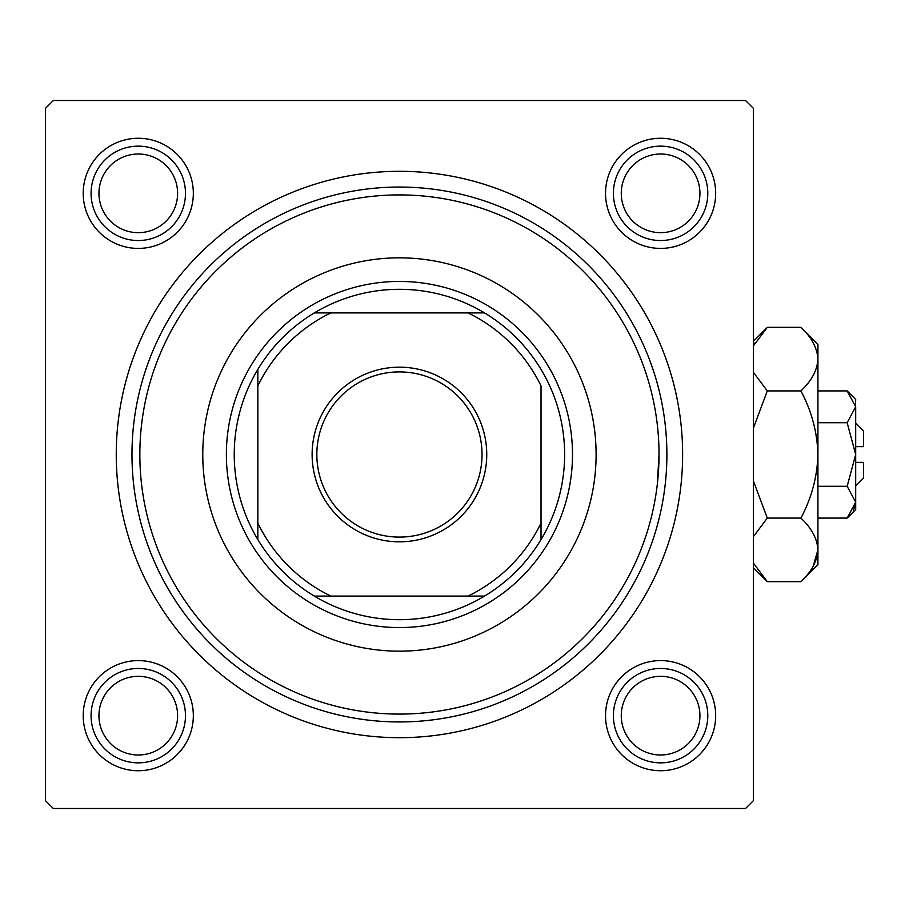 <?xml version="1.0" encoding="UTF-8"?>
<svg xmlns="http://www.w3.org/2000/svg" width="909" height="909" viewBox="0 0 909 909"><rect width="100%" height="100%" fill="white"/><g stroke="black" fill="none" stroke-linecap="round" stroke-linejoin="round"><path stroke-width="1.36" d="M605.53 193.333A55.063 55.063 0 0 1 660.593 138.27A55.063 55.063 0 0 1 715.667 193.333A55.063 55.063 0 0 1 660.593 248.407A55.063 55.063 0 0 1 605.53 193.333M605.53 715.667A55.063 55.063 0 0 1 660.593 660.593A55.063 55.063 0 0 1 715.667 715.667A55.063 55.063 0 0 1 660.593 770.73A55.063 55.063 0 0 1 605.53 715.667M83.208 715.667A55.063 55.063 0 0 1 138.27 660.593A55.063 55.063 0 0 1 193.333 715.667A55.063 55.063 0 0 1 138.27 770.73A55.063 55.063 0 0 1 83.208 715.667M83.208 193.333A55.063 55.063 0 0 1 138.27 138.27A55.063 55.063 0 0 1 193.333 193.333A55.063 55.063 0 0 1 138.27 248.407A55.063 55.063 0 0 1 83.208 193.333M116.25 454.5A283.188 283.188 0 0 1 399.437 171.312A283.188 283.188 0 0 1 682.625 454.5A283.188 283.188 0 0 1 399.437 737.688A283.188 283.188 0 0 1 116.25 454.5M745.55 100.513L53.313 100.513L45.45 108.376L45.45 800.624L53.313 808.487L745.55 808.487L753.425 800.624L753.425 108.376L745.55 100.513M657.298 484.372L659.025 454.5A259.588 259.588 0 0 0 399.437 194.912A259.588 259.588 0 0 0 139.85 454.5A259.588 259.588 0 0 0 399.437 714.088A259.588 259.588 0 0 0 659.025 454.5M596.099 454.5A196.662 196.662 0 0 0 399.437 257.838A196.662 196.662 0 0 0 202.775 454.5A196.662 196.662 0 0 0 399.437 651.162A196.662 196.662 0 0 0 596.099 454.5M666.888 454.5A267.451 267.451 0 0 1 399.437 721.951A267.451 267.451 0 0 1 131.975 454.5A267.451 267.451 0 0 1 399.437 187.049A267.451 267.451 0 0 1 666.888 454.5M621.267 715.667A39.337 39.337 0 0 0 660.593 754.993A39.337 39.337 0 0 0 699.93 715.667A39.337 39.337 0 0 0 660.593 676.33A39.337 39.337 0 0 0 621.267 715.667M707.793 715.667A47.2 47.2 0 0 1 660.593 762.856A47.2 47.2 0 0 1 613.405 715.667A47.2 47.2 0 0 1 660.593 668.467A47.2 47.2 0 0 1 707.793 715.667M98.945 715.667A39.337 39.337 0 0 0 138.27 754.993A39.337 39.337 0 0 0 177.607 715.667A39.337 39.337 0 0 0 138.27 676.33A39.337 39.337 0 0 0 98.945 715.667M185.47 715.667A47.2 47.2 0 0 1 138.27 762.856A47.2 47.2 0 0 1 91.07 715.667A47.2 47.2 0 0 1 138.27 668.467A47.2 47.2 0 0 1 185.47 715.667M699.93 193.333A39.337 39.337 0 0 0 660.593 154.007A39.337 39.337 0 0 0 621.267 193.333A39.337 39.337 0 0 0 660.593 232.67A39.337 39.337 0 0 0 699.93 193.333M613.405 193.333A47.2 47.2 0 0 1 660.593 146.144A47.2 47.2 0 0 1 707.793 193.333A47.2 47.2 0 0 1 660.593 240.533A47.2 47.2 0 0 1 613.405 193.333M177.607 193.333A39.337 39.337 0 0 0 138.27 154.007A39.337 39.337 0 0 0 98.945 193.333A39.337 39.337 0 0 0 138.27 232.67A39.337 39.337 0 0 0 177.607 193.333M91.07 193.333A47.2 47.2 0 0 1 138.27 146.144A47.2 47.2 0 0 1 185.47 193.333A47.2 47.2 0 0 1 138.27 240.533A47.2 47.2 0 0 1 91.07 193.333M399.437 367.179A87.321 87.321 0 0 1 486.747 454.5A87.321 87.321 0 0 1 399.437 541.821A87.321 87.321 0 0 1 312.117 454.5A87.321 87.321 0 0 1 399.437 367.179M399.437 537.094A82.594 82.594 0 0 0 482.031 454.5A82.594 82.594 0 0 0 399.437 371.906A82.594 82.594 0 0 0 316.843 454.5A82.594 82.594 0 0 0 399.437 537.094M399.437 289.312A165.188 165.188 0 0 0 314.344 312.901L330.853 312.901L314.344 312.901A165.188 165.188 0 0 0 257.838 539.582L257.838 523.073L257.838 539.582A165.188 165.188 0 0 0 484.52 596.099L468.01 596.099L484.52 596.099A165.188 165.188 0 0 0 541.025 539.582L541.025 385.927A157.325 157.325 0 0 0 468.01 312.901L330.853 312.901A157.325 157.325 0 0 0 257.838 385.927L257.838 523.073A157.325 157.325 0 0 0 330.853 596.099L468.01 596.099A157.325 157.325 0 0 0 541.025 523.073L541.025 539.582A165.188 165.188 0 0 0 484.52 312.901L468.01 312.901L484.52 312.901A165.188 165.188 0 0 0 399.437 289.312M399.437 627.562A173.062 173.062 0 0 1 226.375 454.5A173.062 173.062 0 0 1 399.437 281.438A173.062 173.062 0 0 1 572.5 454.5A173.062 173.062 0 0 1 399.437 627.562M314.344 596.099L330.853 596.099L314.344 596.099M257.838 369.418L257.838 385.927L257.838 369.418M855.687 423.037L863.55 430.9L863.55 446.637L855.687 446.637M855.505 404.619L855.687 399.437L847.165 390.915L855.687 406.812L847.165 422.708L855.687 454.5L847.165 486.292L855.687 502.188L847.165 518.085L817.93 518.085M847.165 486.292L817.93 486.292M853.324 510.335L855.505 504.381M847.165 390.915L817.93 390.915M847.165 422.708L817.93 422.708M754.981 342.863L753.425 345.874L767.31 327.331L800.886 327.331L817.93 344.375L817.93 564.625L800.886 581.669L767.31 581.669L753.425 563.125M800.886 327.331C811.532 337.228 817.214 347.829 817.93 359.123C817.271 370.293 811.601 380.894 800.886 390.915C811.555 410.811 817.236 432.002 817.93 454.5C817.248 476.918 811.567 498.109 800.886 518.085C811.532 527.981 817.214 538.582 817.93 549.877C817.271 561.046 811.601 571.636 800.886 581.669M800.886 518.085L767.31 518.085L753.425 481.009M753.425 536.617L767.31 518.085M813.225 566.137L817.93 549.877M817.93 359.123L817.577 354.737M800.886 390.915L767.31 390.915L753.425 372.383M753.425 427.991L767.31 390.915M855.687 406.812L855.687 509.563L847.165 518.085M855.687 462.363L863.55 462.363L863.55 478.1L855.687 485.963M753.425 341.227L767.31 327.331M753.425 567.773L767.31 581.669"/></g></svg>
